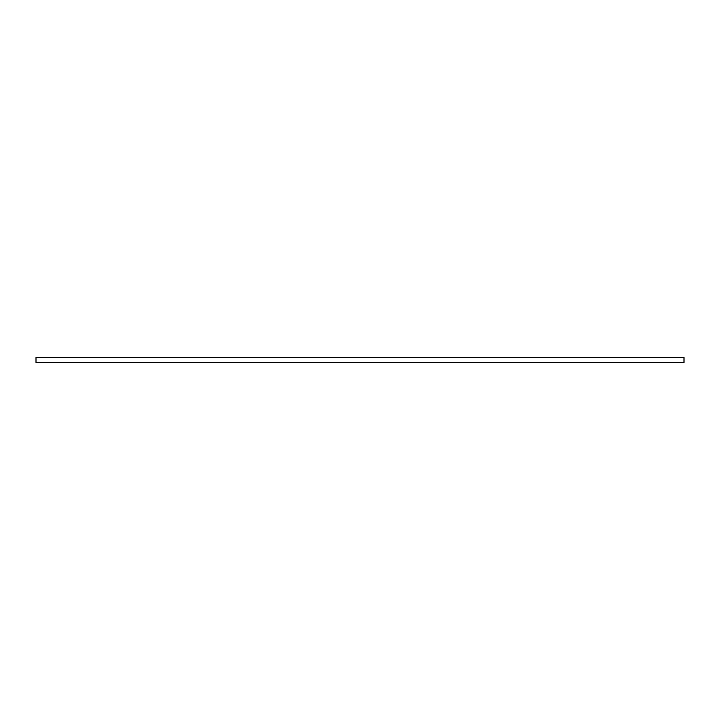 <?xml version="1.0" encoding="UTF-8"?>
<svg xmlns="http://www.w3.org/2000/svg" width="720" height="720" viewBox="0 0 720 720"><rect width="100%" height="100%" fill="white"/><g stroke="black" fill="none" stroke-linecap="round" stroke-linejoin="round"><path stroke-width="1.08" d="M684 357.507L684 362.493L36 362.493L36 357.507L684 357.507"/></g></svg>
